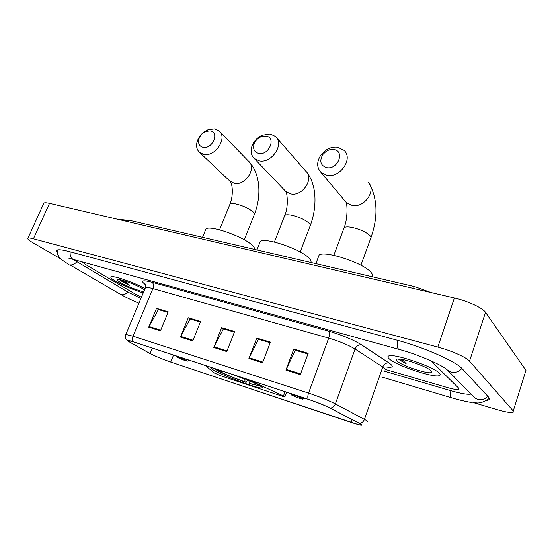 <?xml version="1.0" encoding="UTF-8"?>
<svg xmlns="http://www.w3.org/2000/svg" width="554" height="554" viewBox="0 0 554 554"><rect width="100%" height="100%" fill="white"/><g stroke="black" fill="none" stroke-linecap="round" stroke-linejoin="round"><path stroke-width="0.83" d="M205.319 365.508L214.433 373.043L221.288 375.951L282.284 396.228L284.867 396.893L283.454 395.958L248.469 379.684M212.819 367.967L211.614 367.911C210.548 368.098 211.642 369.068 214.904 370.827C225.741 376.796 258.434 388.797 261.883 388.029C262.942 387.897 262.077 387.045 259.3 385.48C255.172 383.229 248.926 380.432 240.568 377.087M439.163 373.064C433.318 366.513 393.139 353.03 388.631 356C387.447 356.506 387.675 357.469 389.31 358.902C396.373 365.598 434.073 378.25 439.391 375.591C440.506 375.155 440.43 374.317 439.163 373.064C433.318 366.513 393.139 353.03 388.631 356C387.447 356.506 387.675 357.469 389.31 358.902C396.373 365.598 434.073 378.25 439.391 375.591C440.506 375.155 440.43 374.317 439.163 373.064M145.072 288.523C133.694 282.339 113.106 275.262 111.132 276.806C110.184 277.381 111.569 278.787 115.287 281.03C123.521 285.677 132.835 289.638 143.23 292.914C132.835 289.638 123.521 285.677 115.287 281.03C111.569 278.787 110.184 277.381 111.132 276.806C113.106 275.262 133.694 282.339 145.072 288.523M360.425 423.949L361.201 425.07C359.83 425.084 356.506 424.212 351.215 422.46L170.715 362.046C162.183 359.075 155.286 356.229 150.009 353.5L129.13 341.811C127.655 340.98 127.164 340.523 127.662 340.44L133.438 341.887L308.46 399.392C317.117 402.315 324.256 405.182 329.886 407.986L360.425 423.949M360.813 424.073L330.246 408.104C324.478 405.223 317.158 402.287 308.28 399.289L133.209 341.77C128.209 340.163 126.298 339.865 127.482 340.869L149.691 353.39C155.099 356.18 162.17 359.103 170.909 362.143L358.68 424.745C362.101 425.562 362.808 425.34 360.813 424.073M135.841 294.403L141.422 297.235L135.841 294.403L85.219 264.293L135.841 294.403M385.459 369.463L447.445 387.558C453.269 389.22 457.022 389.836 458.705 389.393L458.622 388.056L430.867 360.765L458.622 388.056L458.705 389.393C457.022 389.836 453.269 389.22 447.445 387.558L385.459 369.463M82.089 261.883L85.219 264.293L82.089 261.883M148.735 327.151L156.512 308.356L168.236 311.833L160.452 330.821L148.735 327.151L149.04 326.514L160.715 330.163M248.919 358.514L256.779 338.072L270.428 342.123L262.561 362.78L248.919 358.514L249.224 357.815L262.838 362.067M285.919 370.093L293.793 349.048L308.19 353.313L300.316 374.601L285.919 370.093L286.224 369.373L300.587 373.867M180.459 337.081L188.27 317.767L200.59 321.424L192.771 340.939L180.459 337.081L180.763 336.43L193.041 340.26M213.809 347.524L221.655 327.663L234.612 331.507L226.766 351.575L213.809 347.524L214.114 346.846L227.036 350.883M156.512 308.356L158.7 309.651L168 312.414L158.361 309.568L149.04 326.514M256.779 338.072L258.711 339.346L270.193 342.753L258.406 339.27L249.224 357.815M295.614 350.322L307.955 353.964L295.33 350.232L286.224 369.373M190.382 319.076L200.354 322.019M223.678 328.958L234.37 332.116L223.366 328.868L214.114 346.846M221.655 327.663L223.684 328.944M188.27 317.767L190.389 319.062M200.347 322.033L190.057 318.979L180.763 336.43M293.793 349.048L295.621 350.301M73.059 259.383L128.029 292.138L140.903 298.468M384.545 371.235L450.707 390.639C461.136 393.638 467.943 394.773 471.122 394.033M473.871 402.73L496.848 409.544C505.248 411.982 510.67 412.917 513.101 412.356L513.253 410.95L469.522 361.146C466.537 357.434 451.101 350.557 437.833 347.081L33.427 238.809C30.498 238.033 28.669 237.811 27.956 238.137C27.091 238.746 28.732 240.27 32.88 242.714L61.065 259.078M525.67 372.156L525.947 370.384L485.526 312.359C482.79 308.017 467.638 300.988 454.391 297.983L49.521 203.346C46.571 202.674 44.708 202.57 43.925 203.055L43.614 203.747M485.948 400.521L488.019 400.133C489.674 399.524 489.715 398.354 488.136 396.622L462.348 368.895C456.233 361.624 423.852 347.268 397.322 340.26L69.804 251.703C62.934 249.875 58.676 249.328 57.041 250.069C56.203 250.498 56.259 251.281 57.2 252.416M138.23 222.362L131.035 220.693L120.474 219.931M413.443 288.412L414.399 286.543M431.254 292.574L414.655 286.591M398.873 359.511L406.29 363.916L401.969 359.387M430.943 370.73C427.259 366.734 403.873 358.438 397.917 358.985C395.909 359.089 395.639 359.795 397.093 361.111C402.259 366.139 431.621 375.46 431.663 372.004L430.943 370.73M406.29 363.916C402.834 362.011 400.542 360.384 399.42 359.04M265.851 136.09L260.643 136.921C257.617 138.368 255.47 140.612 254.203 143.652C252.652 148.894 254.196 152.17 258.843 153.465C269.189 155.591 276.543 137.191 265.851 136.09M259.307 160.875L254.341 158.576C250.99 155.3 250.263 150.986 252.146 145.64C254.099 140.951 257.409 137.496 262.077 135.259L270.13 133.964L275.518 136.471C284.742 143.971 271.689 163.686 259.307 160.875M310.78 262.457C311.493 261.377 310.794 259.826 308.682 257.804C299.977 248.829 264.466 236.967 260.255 241.53L259.549 243.324M247.59 379.975L246.094 382.426C235.367 378.68 226.267 374.961 218.795 371.291L218.491 370.446M214.266 368.445L216.344 369.968L218.234 370.591L219.169 370.058M218.795 371.291L220.679 371.907C227.362 375.19 235.478 378.5 245.034 381.851L246.094 382.426M216.406 369.151L218.234 370.591M245.034 381.851L244.799 378.798M222.189 371.048L220.679 371.907M248.947 380.556L249.162 383.216L250.214 383.79L260.048 385.909M249.162 383.216C254.328 384.836 257.215 385.452 257.818 385.072L257.652 384.608M333.667 149.538C331.05 149.199 328.494 149.85 325.987 151.498L322.899 154.455C319.187 161.076 320.454 165.48 326.715 167.661C338.009 169.981 345.294 150.785 333.667 149.538M326.915 175.293L320.981 172.426C316.576 167.44 316.59 161.574 321.029 154.836L325.794 150.273C329.644 147.731 333.598 146.72 337.649 147.239L344.076 150.376C353.507 158.693 340.059 178.27 326.915 175.293M291.549 394.995C295.594 396.969 299.333 398.354 302.761 399.143L302.505 398.61C300.22 397.204 291.079 393.936 290.961 394.476L291.549 394.995M371.782 276.633C372.925 275.601 372.565 274.071 370.709 272.042C363.015 262.748 323.917 250.069 319.069 255.165L318.266 257.305M210.111 130.876L205.956 131.409C202.3 133.002 199.904 135.682 198.782 139.435C197.986 143.763 199.461 146.408 203.2 147.364C212.618 149.338 219.876 131.887 210.111 130.876M203.858 154.428L199.696 152.558C196.912 150.044 196.019 146.561 197.023 142.108C198.761 136.312 202.452 132.177 208.096 129.719L214.537 128.888L219.052 130.917C227.916 137.662 215.395 157.094 203.858 154.428M177.46 357.42C181.4 359.276 184.717 360.522 187.391 361.146L186.712 360.467C182.024 358.293 178.63 357.053 176.525 356.748L177.46 357.42M254.563 249.397C254.916 248.282 253.933 246.717 251.606 244.709C242.146 236.032 209.613 224.882 205.943 228.982L205.333 230.485M120.121 279.756L122.115 281.501L129.726 285.289L124.345 280.843M144.497 289.887L143.043 288.918C137.011 285.102 121.499 279.237 118.327 279.569C116.79 279.708 117.51 280.684 120.502 282.512C126.16 285.982 139.109 291.051 143.77 291.626M129.726 285.289L121.278 279.999M121.686 281.238L120.197 279.86M283.454 395.958L285.04 391.699M351.215 422.46L352.219 419.62M133.209 341.77C132.24 340.35 132.177 338.494 133.036 336.195L308.557 393.084C319.429 396.719 328.377 400.32 335.399 403.887L366.035 420.264C367.42 421.144 367.724 421.629 366.935 421.719M384.94 370.107C385.806 369.774 385.584 369.068 384.289 367.988L355.059 349.013C348.334 344.962 339.54 341.326 328.695 338.092L152.883 288.572C148.936 287.471 146.478 287.111 145.501 287.484L145.231 288.142M359.504 423.346C361.804 423.138 363.459 421.809 364.456 419.364L382.793 366.914C384.13 363.923 386.221 362.614 389.06 362.995C394.123 366.589 393.146 367.911 386.117 366.97M145.39 284.576L144.816 284.154C140.21 280.483 142.62 279.846 152.059 282.249L328.501 331.105C329.678 332.455 329.741 334.789 328.695 338.092L308.557 393.084C307.671 395.736 307.574 397.807 308.28 399.289M125.668 334.838L125.834 334.457L133.036 336.195L152.883 288.572C153.88 285.684 153.603 283.579 152.059 282.249M328.501 331.105C342.157 335.122 353.175 339.699 361.561 344.837C358.646 344.491 356.485 345.876 355.059 349.013L335.399 403.887C334.332 406.449 332.615 407.855 330.246 408.104M361.561 344.837L389.06 362.995M145.287 284.334L144.816 284.154M129.13 341.811L129.581 340.738M150.009 353.5L152.239 348.064M170.715 362.046L173.541 355.066M138.916 303.218C131.457 300.06 125.232 297.055 120.232 294.181L121.194 294.603C123.521 295.13 125.696 294.25 127.718 291.951M120.232 294.181L69.804 264.819C72.235 265.331 74.548 264.341 76.743 261.841M70.185 251.807C69.804 256.156 71.12 258.787 74.132 259.681L398.776 349.311M397.578 340.329C396.699 345.772 397.26 348.812 399.261 349.442C418.997 354.671 444.703 366.284 447.653 370.328L446.753 369.483M461.884 368.424C458.947 371.838 455.333 373.064 451.046 372.094L447.653 370.328L473.608 396.539M487.728 396.179C485.089 399.247 481.814 400.313 477.901 399.386L474.598 397.89L472.901 395.826M488.794 397.426C487.215 401.449 479.175 403.423 476.752 402.896L472.382 402.564C472.424 402.723 461.752 400.861 451.697 397.814C450.395 397.336 450.125 394.96 450.88 390.688M49.521 203.346L33.427 238.809M454.391 297.983L437.833 347.081M485.526 312.359L469.522 361.146M525.947 370.384L513.253 410.95M284.368 216.455L284.784 215.388C285.857 214.592 288.156 214.537 291.681 215.222C299.278 217.043 305.122 219.758 309.215 223.359C310.482 224.689 310.739 225.686 309.977 226.351L300.178 252.001M284.908 190.548L285.94 191.636L290.691 193.907C302.484 196.808 314.568 178.416 305.711 171.117L276.751 137.877M232.223 374.345L244.806 379.123M343.674 228.934L344.145 227.666C345.426 226.738 348.134 226.669 352.254 227.459C360.453 229.418 366.436 232.23 370.204 235.879C371.228 237.105 371.346 238.04 370.578 238.691L360.896 265.228M344.851 200.811L346.312 202.549L351.984 205.375C364.49 208.422 377.011 190.084 367.981 182.017M229.633 204.98L229.993 204.087C230.893 203.401 232.853 203.36 235.886 203.948C242.957 205.652 248.67 208.276 253.019 211.822C254.528 213.248 254.909 214.294 254.168 214.959L244.286 239.792M229.571 180.819L234.3 183.353C245.408 186.109 257.098 167.793 248.511 161.179L219.924 131.817M262.125 387.385L261.883 388.029M284.915 396.775L286.605 392.211M361.201 425.07L361.36 424.613M127.482 340.869L125.813 338.889C125.28 336.119 125.287 334.637 125.834 334.457L145.501 287.484C145.674 285.075 145.397 283.759 144.677 283.53L145.183 284.147M437.286 393.527L382.461 377.212M451.427 397.737L437.563 393.61M57.291 249.972C56.889 255.879 59.022 258.517 68.807 264.383M68.904 258.268L73.377 259.473M43.925 203.055L27.956 238.137M414.399 286.536L131.035 220.693L116.998 219.121M431.074 370.855L431.663 372.004M310.392 225.263C317.089 207.196 316.888 185.133 306.985 172.606M254.203 143.652L252.146 145.64M260.643 136.921L262.077 135.259M274.396 242.05L284.784 215.388C289.105 205.638 286.681 191.185 285.94 191.636L254.341 158.576M260.255 241.53L256.945 249.951M257.596 384.58L257.818 385.072M371.048 237.403C378.022 217.133 377.579 199.468 369.726 184.392M322.899 154.455L321.029 154.836M325.987 151.498L325.794 150.273M333.827 255.346L344.145 227.666C347.864 218.394 347.219 205.229 346.312 202.549L320.981 172.426M303.052 399.005L304.79 398.188M319.069 255.165L315.877 263.642M290.961 394.476L290.518 393.499M254.535 214.045C261.446 196.296 260.422 174.136 249.411 162.114M198.782 139.435L197.023 142.108M205.956 131.409L208.096 129.719M219.557 229.813L229.993 204.087C233.504 195.659 232.535 184.046 230.284 181.497L199.696 152.558M187.605 361.049L189.378 360.266M205.943 228.982L202.535 237.306M176.525 356.748L176.179 355.931"/></g></svg>

